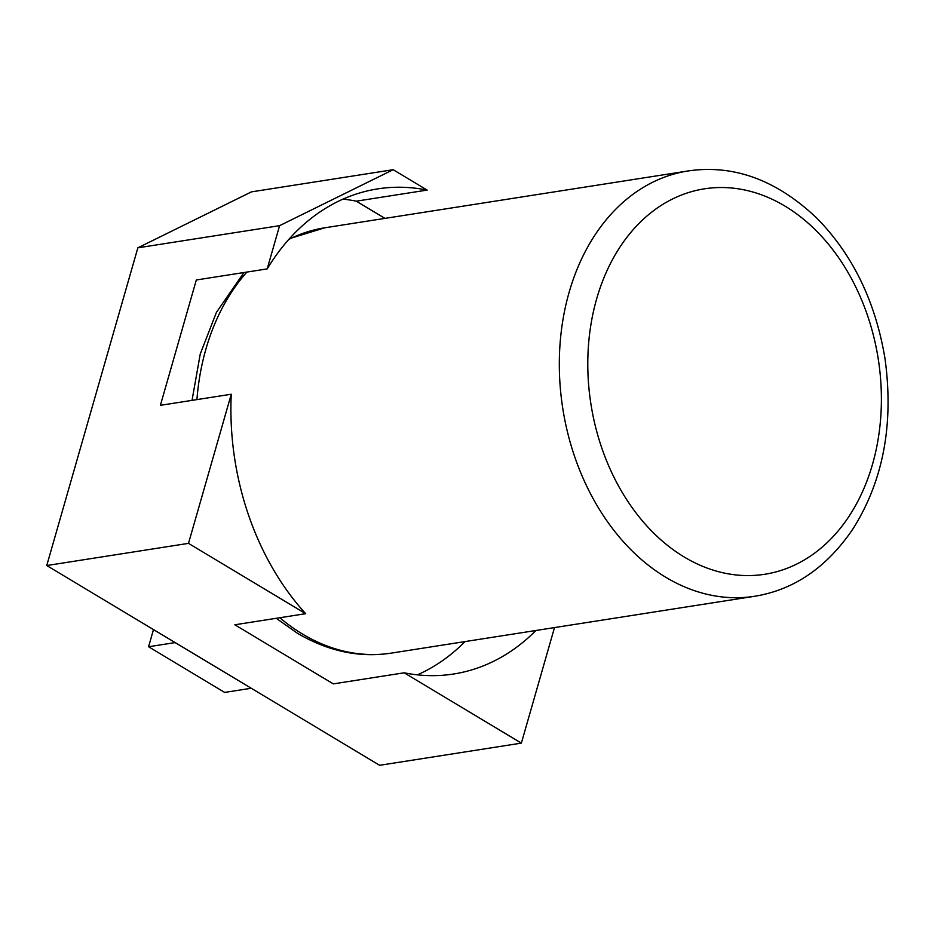<?xml version="1.0" encoding="UTF-8"?>
<svg xmlns="http://www.w3.org/2000/svg" width="935" height="935" viewBox="0 0 935 935"><rect width="100%" height="100%" fill="white"/><g stroke="black" fill="none" stroke-linecap="round" stroke-linejoin="round"><path stroke-width="1.4" d="M384.951 218.381L356.282 201.177L427.155 190.085L393.179 169.702L251.433 191.874L137.854 247.833L46.75 565.535L379.622 765.297L521.368 743.126L554.502 627.584M46.75 565.535L188.496 543.364L305.687 613.687L234.814 624.779L333.304 683.882L404.177 672.803A245.519 183.026 81.1 0 0 453.615 674.006A245.519 183.026 81.1 0 0 535.919 630.494M417.442 674.848A245.519 183.026 81.1 0 0 465.046 641.585M356.282 201.177A245.519 183.026 81.1 0 0 343.016 199.12M393.179 169.702L279.6 225.662L267.2 268.894L196.327 279.974L160.388 405.322L231.261 394.231L188.496 543.364M404.177 672.803L521.368 743.126M137.854 247.833L279.6 225.662M231.261 394.231A245.519 183.026 81.1 0 0 305.687 613.687M427.155 190.085A245.519 183.026 81.1 0 0 377.717 188.882A245.519 183.026 81.1 0 0 267.2 268.894M153.492 629.594L148.571 646.751L175.149 642.59L251.234 688.253L224.657 692.414L148.571 646.751M665.778 577.269A215.249 160.458 81.1 0 0 754.568 596.285C793.92 589.915 826.657 567.545 852.802 529.14C883.166 481.163 893.918 424.42 885.048 358.923C875.557 301.666 852.79 254.729 816.769 218.1C776.576 179.964 733.671 164.244 688.031 170.965A215.249 160.458 81.1 0 0 559.726 349.035A215.249 160.458 81.1 0 0 665.778 577.269M279.799 617.743A215.249 160.458 81.1 0 0 302.554 634.094A215.249 160.458 81.1 0 0 391.356 653.109L754.568 596.285M289.511 238.635L324.807 227.789A215.249 160.458 81.1 0 0 288.822 239.407M246.898 272.062A215.249 160.458 81.1 0 0 196.923 399.607M684.268 557.038A195.064 145.416 81.1 0 0 879.18 365.468A195.064 145.416 81.1 0 0 640.323 222.121A195.064 145.416 81.1 0 0 684.268 557.038M324.807 227.789L688.031 170.965M391.356 653.109C359.671 657.995 328.337 651.379 297.377 633.252L276.234 618.304M192.037 400.367L200.242 354.026L216.406 312.407L243.977 272.517"/></g></svg>
